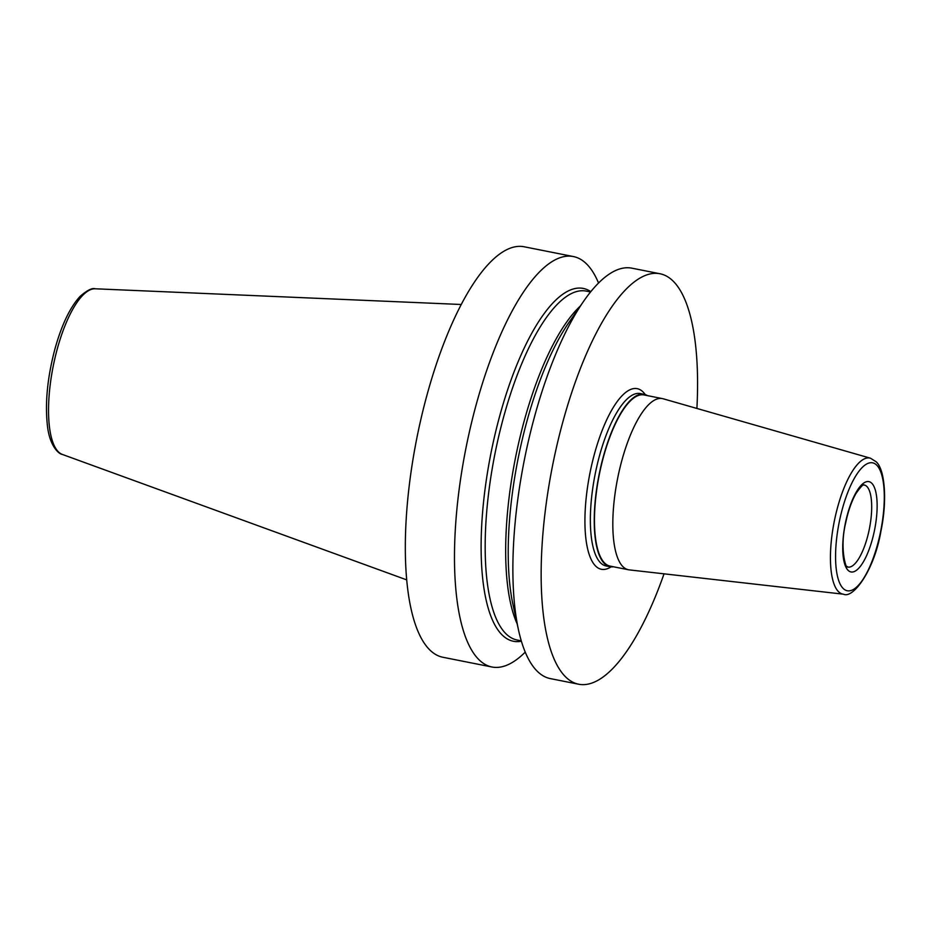<?xml version="1.0" encoding="UTF-8"?>
<svg xmlns="http://www.w3.org/2000/svg" width="931" height="931" viewBox="0 0 931 931"><rect width="100%" height="100%" fill="white"/><g stroke="black" fill="none" stroke-linecap="round" stroke-linejoin="round"><path stroke-width="1.4" d="M598.552 283.047A209.231 68.114 101.2 0 0 573.426 256.56L524.269 246.796A209.231 68.114 101.2 0 0 427.48 393.254A209.231 68.114 -78.8 0 0 442.737 657.228L491.894 666.992A209.231 68.114 101.2 0 0 525.235 652.119M573.426 256.56A209.231 68.114 101.2 0 0 476.637 403.018A209.231 68.114 101.2 0 0 491.894 666.992M578.558 684.204A209.231 68.114 101.2 0 1 563.302 420.242A209.231 68.114 -78.8 0 1 660.091 273.772L631.881 268.175A209.231 68.114 101.2 0 0 583.702 301.167A209.231 68.114 101.2 0 0 535.092 414.632A209.231 68.114 101.2 0 0 518.439 629.693A209.231 68.114 101.2 0 0 550.349 678.606L578.558 684.204A209.231 68.114 101.2 0 0 664.047 573.822M660.091 273.772A209.231 68.114 -78.8 0 1 696.9 408.453M590.824 291.659A179.858 58.56 101.2 0 0 500.145 414.376A179.858 58.56 -78.8 0 0 521.383 641.203M518.439 629.693L512.993 604.65A179.858 58.56 -78.8 0 1 527.318 419.776A179.858 58.56 101.2 0 1 569.097 322.242L583.702 301.167M647.429 395.628A87.875 28.605 101.2 0 0 644.205 394.337A87.875 28.605 101.2 0 0 601.123 465.314A87.875 28.605 101.2 0 0 604.138 563.302A87.875 28.605 101.2 0 0 609.968 566.723A87.875 28.605 101.2 0 0 613.436 566.77M662.43 398.608L644.089 394.953A87.246 28.407 101.2 0 0 601.31 465.419A87.246 28.407 101.2 0 0 604.3 562.708A87.246 28.407 -78.8 0 0 610.084 566.106L628.437 569.749A87.246 28.407 101.2 0 0 629.193 569.877L843.451 594.187A69.348 22.577 -78.8 0 1 838.237 591.394A69.348 22.577 101.2 0 1 836.085 513.156A69.348 22.577 101.2 0 1 870.462 458.203L663.186 398.782A87.246 28.407 101.2 0 0 662.43 398.608A87.246 28.407 101.2 0 0 619.662 469.061A87.246 28.407 101.2 0 0 622.641 566.362A87.246 28.407 101.2 0 0 628.437 569.749M580.339 306.031A177.844 57.897 101.2 0 0 524.537 419.683A177.844 57.897 -78.8 0 0 517.182 623.91M521.279 640.831L516.973 639.981A177.844 57.897 -78.8 0 1 504.008 415.598A177.844 57.897 101.2 0 1 586.274 291.112L590.58 291.962M645.264 394.616A92.064 29.967 -78.8 0 0 643.368 392.277A92.064 29.967 101.2 0 0 594.676 453.141A92.064 29.967 101.2 0 0 595.281 565.699A92.064 29.967 -78.8 0 0 611.039 566.874M644.205 394.337L640.33 393.569A87.875 28.605 101.2 0 0 597.248 464.546A87.875 28.605 101.2 0 0 600.251 562.533A87.875 28.605 -78.8 0 0 606.081 565.955L609.968 566.723M876.955 465.395A65.182 21.215 101.2 0 0 842.474 508.489A65.182 21.215 101.2 0 0 842.904 588.183A65.182 21.215 101.2 0 0 877.386 545.089A65.182 21.215 101.2 0 0 876.955 465.395M871.951 483.433A46.026 14.989 -78.8 0 1 872.254 539.712A46.026 14.989 -78.8 0 1 847.908 570.144A46.026 14.989 -78.8 0 1 847.606 513.865A46.026 14.989 -78.8 0 1 871.951 483.433M866.982 486.599A41.848 13.628 -78.8 0 1 868.414 533.265A41.848 13.628 -78.8 0 1 847.897 567.06L847.059 566.49C847.338 571.11 838.982 550.896 845.592 523.222C848.153 511.061 851.632 501.111 856.043 493.383C865.202 480.466 863.793 486.389 864.201 484.97A41.848 13.628 101.2 0 1 866.982 486.599M406.603 579.838L62.319 454.421A84.546 27.523 -78.8 0 1 57.489 348.136A84.546 27.523 101.2 0 1 95.218 288.785L461.299 304.495M843.451 594.187C853.192 599.075 874.442 570.016 880.959 530.984C887.476 500.017 884.811 469.189 876.106 461.741L870.462 458.203M62.319 454.421C58.397 454.014 49.483 445.274 47.423 425.688C44.897 402.809 47.458 377.008 55.115 348.299C61.842 324.43 70.197 307.09 80.182 296.291C87.211 290.228 92.227 287.726 95.218 288.785"/></g></svg>
